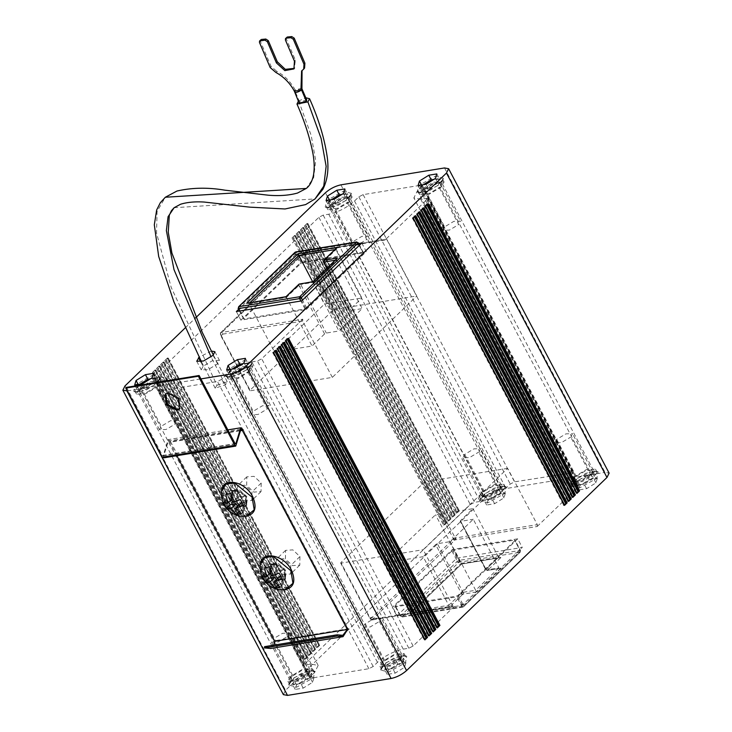 <?xml version="1.0" encoding="UTF-8"?>
<svg xmlns="http://www.w3.org/2000/svg" width="732" height="732" viewBox="0 0 732 732"><rect width="100%" height="100%" fill="white"/><g stroke="black" fill="none" stroke-linecap="round" stroke-linejoin="round"><path stroke-width="0.55" stroke-dasharray="3.66 2.75" d="M332.337 377.383L302.655 321.092L220.597 334.487L220.744 332.612L303.679 252.696L386.121 239.108L387.091 239.73L416.773 296.021L332.337 377.383L250.271 390.778L250.06 390.211L332.996 310.295L334.716 309.416L416.773 296.021M302.655 321.092L302.801 319.216L220.744 332.612L220.378 333.92L303.313 254.004L303.679 252.696L305.034 253.126L387.091 239.73M302.188 262.852L296.735 252.513L295.38 252.092L295.014 253.391L238.348 307.998L244.021 318.905L305.015 308.95L306.735 308.062L363.401 253.464L363.191 252.897L302.188 262.852L300.468 263.73L243.802 318.338L244.021 318.905L239.84 310.981M451.891 550.931L457.344 561.27L458.918 562.268L459.065 560.392L453.611 550.052L514.614 540.097L514.825 540.664L458.159 595.262L456.439 596.15L395.445 606.105L395.225 605.538L451.891 550.931L453.611 550.052M458.159 595.262L463.612 605.602L461.892 606.489L400.889 616.445L395.225 605.538L400.889 616.445L402.252 616.866L458.918 562.268L519.912 552.312L463.246 606.91L401.859 617.067A1.363 1.363 0 0 0 402.993 615.493A1.363 1.363 0 0 0 401.42 614.368A1.363 1.363 0 0 0 400.431 616.353L394.987 606.014M400.889 616.445L400.678 615.877L457.344 561.27L459.065 560.392L520.059 550.437L520.278 551.004L514.614 540.097L520.278 551.004L463.612 605.602L463.594 606.746A1.363 1.363 0 0 0 462.423 604.412A1.363 1.363 0 0 0 461.416 606.371A1.363 1.363 0 0 0 462.862 607.112L461.892 606.489L456.439 596.15M520.278 551.004L520.26 552.148A1.363 1.363 0 0 1 518.091 551.772A1.363 1.363 0 0 1 519.089 549.814A1.363 1.363 0 0 1 520.516 550.519L515.072 540.179M537.306 524.634L537.16 526.509L455.103 539.896L453.529 538.908L370.593 618.824L372.167 619.812L454.224 606.416L452.87 605.995L423.188 549.705L507.624 468.343L537.306 524.634L455.249 538.029L455.103 539.896L371.774 620.013A1.363 1.363 0 0 0 372.908 618.439A1.363 1.363 0 0 0 371.334 617.314A1.363 1.363 0 0 0 370.346 619.299L340.673 563.009M372.167 619.812L370.804 619.391L452.87 605.995M286.038 296.835L286.422 297.412L298.967 285.324L299.333 284.016L300.687 284.446L313.333 282.378L338.962 330.992L362.194 308.602L349.548 310.67L327.067 268.022M449.576 607.011L448.753 605.291L411.311 611.403L410.195 613.434L410.853 612.968L461.572 564.097L500.908 557.546L487.603 570.365L501.219 568.142L476.486 591.968L475.663 590.257L463.017 592.325L462.871 594.192L449.576 607.011L410.195 613.434L461.535 563.969L500.908 557.546L498.584 557.281L486.03 569.368L487.219 570.557A1.363 1.363 0 0 0 488.345 568.993A1.363 1.363 0 0 0 486.78 567.867A1.363 1.363 0 0 0 485.792 569.853L460.163 521.239M487.603 570.365L486.249 569.935L498.895 567.876L473.265 519.263L450.034 541.653L437.388 543.711L463.017 592.325L461.297 593.204L448.753 605.291L423.123 556.686L385.682 562.798L435.513 514.779L472.954 508.667L460.401 520.763L460.62 521.33L473.265 519.263M287.255 339.428L286.917 338.779L288.509 338.221M437.132 627.15L436.464 627.791L437.196 627.672L285.773 340.472L285.041 340.59L286.917 338.779M436.464 627.791L285.041 340.59M424.743 639.091L424.084 639.722L424.807 639.603L273.384 352.403L272.661 352.522L276.12 350.152M576.734 492.636L576.075 493.277L576.798 493.158L425.374 205.957L424.652 206.076L428.11 203.706M572.607 496.616L571.948 497.248L572.671 497.129L421.248 209.928L420.525 210.047L423.984 207.687M568.48 500.597L567.822 501.228L568.544 501.109L417.121 213.909L416.398 214.028L419.857 211.658M564.354 504.568L563.695 505.208L564.418 505.089L412.994 217.889L412.272 218.008L415.73 215.638M432.996 631.13L432.338 631.771L433.07 631.652L281.646 344.452L280.914 344.571L284.382 342.201M428.87 635.111L428.211 635.742L428.934 635.623L277.51 348.423L276.788 348.542L280.246 346.181M444.507 167.948L605.016 472.378L609.116 473.11M211.374 351.067L199.131 357.125M358.662 243.527L296.405 253.684L238.595 309.389M127.276 390.925L200.934 378.902M185.15 327.945L195.6 317.88M505.318 493.368L503.945 497.879L494.594 503.698L486.606 505.007L487.969 500.487L497.33 494.667L505.318 493.368L502.893 488.775L501.53 493.286L492.169 499.105L494.594 503.698M597.303 478.353L595.93 482.873L586.579 488.692L578.591 489.992L579.954 485.481L589.315 479.661L597.303 478.353L594.878 473.76L593.515 478.271L584.154 484.09L586.579 488.692M313.918 677.786L312.555 682.297L303.194 688.117L295.206 689.425L296.579 684.905L305.93 679.086L313.918 677.786L311.493 673.193L310.13 677.704L300.77 683.523L303.194 688.117M396.863 615.978L456.914 558.123L522.273 547.454L462.221 605.309L396.863 615.978L392.325 607.359L452.367 549.503L517.725 538.834L522.273 547.454M405.903 662.771L404.54 667.291L395.179 673.111L387.191 674.41L388.564 669.899L397.915 664.08L405.903 662.771L403.478 658.178L402.115 662.698L392.755 668.517L395.179 673.111M283.357 694.595L285.535 690.313L485.938 497.211C490.559 493.176 495.72 490.532 501.411 489.287L605.016 472.378M272.661 352.522L424.084 639.722M274.875 351.36L274.537 350.72M424.652 206.076L576.075 493.277M426.866 204.905L426.527 204.265M420.525 210.047L571.948 497.248M422.739 208.885L422.401 208.245M416.398 214.028L567.822 501.228M418.613 212.866L418.274 212.216M412.272 218.008L563.695 505.208M414.486 216.837L414.147 216.196M280.914 344.571L432.338 631.771M283.128 343.4L282.79 342.759M276.788 348.542L428.211 635.742M279.002 347.38L278.663 346.739M421.531 184.995L420.507 190.155L418.082 185.562M423.398 184.693L421.87 185.635M436.794 173.923L439.218 178.517L433.902 179.386M435.421 178.434L437.846 183.037L439.218 178.517M426.07 184.254L428.495 188.847L437.846 183.037M420.507 190.155L428.495 188.847M329.546 200.01L328.522 205.17L326.097 200.568M331.413 199.708L329.885 200.65M344.809 188.929L347.233 193.532L341.917 194.392M343.436 193.449L345.861 198.043L347.233 193.532M334.085 199.269L336.51 203.862L345.861 198.043M328.522 205.17L336.51 203.862M138.147 384.428L137.122 389.589L134.697 384.986M140.013 384.126L138.485 385.069M153.409 373.357L155.834 377.95L150.518 378.819M152.046 377.868L154.47 382.461L155.834 377.95M142.685 383.687L145.11 388.28L154.47 382.461M137.122 389.589L145.11 388.28M203.093 366.284L201.282 369.88L208.098 369.596L217.614 363.905L219.417 360.309L212.609 360.592L203.093 366.284L200.733 361.8M236.354 311.548L240.901 320.159L306.26 309.499L301.712 300.879M296.405 253.684L300.943 262.303L240.901 320.159M361.764 243.024L366.302 251.634L300.943 262.303M306.26 309.499L366.302 251.634M230.132 369.413L230.47 370.063L229.107 374.574L226.682 369.98M231.998 369.111L230.47 370.063M245.394 358.341L247.819 362.935L242.502 363.804M244.03 362.852L246.446 367.455L247.819 362.935M234.67 368.672L237.095 373.274L246.446 367.455M229.107 374.574L237.095 373.274M304.457 225.987L307.083 223.461L458.507 510.662L455.88 513.187L304.457 225.987L306.04 225.429L307.916 223.617L307.083 223.461L458.616 510.936L459.339 510.817L457.463 512.629L306.04 225.429M152.466 372.442L155.093 369.907L306.516 657.107L303.89 659.642L152.466 372.442L154.049 371.883L155.925 370.072L155.093 369.907L306.626 657.391L307.349 657.272L305.473 659.084L154.049 371.883M156.593 368.461L159.219 365.927L310.642 653.127L308.016 655.662L156.593 368.461L160.052 366.092L159.329 366.21L310.752 653.411L311.475 653.292L309.599 655.103L158.176 367.903M160.72 364.481L163.346 361.956L314.769 649.156L312.143 651.681L160.72 364.481L164.178 362.12L163.346 361.956L314.879 649.44L315.602 649.321L313.726 651.123L162.303 363.923M164.846 360.51L167.472 357.975L318.896 645.176L316.27 647.71L164.846 360.51L168.305 358.14L167.472 357.975L319.006 645.459L319.728 645.34L317.853 647.143L166.429 359.943M292.068 237.918L294.694 235.393L446.117 522.593L443.491 525.119L292.068 237.918L295.536 235.558L294.804 235.677L446.227 522.877L446.959 522.758L445.083 524.56L293.651 237.36M296.195 233.947L298.821 231.413L450.253 518.613L447.618 521.147L296.195 233.947L299.663 231.577L298.93 231.696L450.354 518.897L451.086 518.778L449.21 520.589L297.787 233.38M300.33 229.967L302.957 227.432L454.38 514.633L451.754 517.167L300.33 229.967L301.913 229.409L303.789 227.597L302.957 227.432L454.49 514.916L455.213 514.797L453.337 516.609L301.913 229.409M271.16 572.68L278.288 579.369L285.535 578.875L285.69 570.31L278.563 563.622L271.316 564.107L271.16 572.68L270.41 573.403L277.538 580.092L284.785 579.598L284.94 571.033L277.812 564.345L270.565 564.829L270.41 573.403M232.401 499.151L239.52 505.839L246.775 505.354L246.922 496.781L239.803 490.092L232.547 490.586L232.401 499.151L231.651 499.874L238.769 506.562L246.025 506.077L246.172 497.504L239.053 490.815L231.797 491.309L231.651 499.874M503.945 497.879L501.53 493.286M497.33 494.667L494.905 490.074L502.893 488.775M487.969 500.487L485.554 495.893L494.905 490.074M486.606 505.007L484.181 500.404L485.554 495.893M492.169 499.105L484.181 500.404M595.93 482.873L593.515 478.271M589.315 479.661L586.89 475.059L594.878 473.76M579.954 485.481L577.53 480.878L586.89 475.059M578.591 489.992L576.166 485.398L577.53 480.878M584.154 484.09L576.166 485.398M312.555 682.297L310.13 677.704M305.93 679.086L303.505 674.492L311.493 673.193M296.579 684.905L294.154 680.312L303.505 674.492M295.206 689.425L292.782 684.832L294.154 680.312M300.77 683.523L292.782 684.832M456.914 558.123L452.367 549.503M462.221 605.309L457.683 596.699L392.325 607.359M517.725 538.834L457.683 596.699M404.54 667.291L402.115 662.698M397.915 664.08L395.49 659.486L403.478 658.178M388.564 669.899L386.139 665.297L395.49 659.486M387.191 674.41L384.767 669.817L386.139 665.297M392.755 668.517L384.767 669.817M302.801 319.216L261.708 358.817L257.408 361.022L251.845 361.928C242.347 364.005 233.755 368.416 226.06 375.15L221.741 379.304L217.45 381.509L159.347 390.989L158.204 390.778L158.807 389.58L163.117 385.416L166.731 378.224L159.86 376.943L154.287 377.849L153.144 377.63L153.747 376.431L318.868 217.331L323.169 215.126L328.732 214.22C338.23 212.134 346.822 207.732 354.517 200.998L358.836 196.835L363.127 194.639L421.229 185.159L422.373 185.37L421.769 186.569L417.45 190.723L413.845 197.915L420.717 199.205L426.289 198.299L427.433 198.509L426.829 199.708L385.737 239.309L303.341 252.86A1.363 1.363 0 0 0 304.503 255.194A1.363 1.363 0 0 0 305.509 253.235A1.363 1.363 0 0 0 304.064 252.494M359.202 245.485L363.401 253.464L357.738 242.557L296.735 252.513L295.014 253.391L300.468 263.73M455.88 513.187L457.463 512.629M303.89 659.642L305.473 659.084M308.016 655.662L309.599 655.103M312.143 651.681L313.726 651.123M316.27 647.71L317.853 647.143M443.491 525.119L445.083 524.56M447.618 521.147L449.21 520.589M451.754 517.167L453.337 516.609M220.744 332.612L303.332 252.86M318.868 217.331L470.292 504.531L305.171 663.631L304.567 664.83L305.711 665.049L154.287 377.849M307.916 223.617L459.339 510.817M155.925 370.072L307.349 657.272M160.052 366.092L311.475 653.292M164.178 362.12L315.602 649.321M168.305 358.14L319.728 645.34M295.536 235.558L446.959 522.758M299.663 231.577L451.086 518.778M303.789 227.597L455.213 514.797M264.289 574.4C274.262 595.034 302.7 590.385 291.062 570.027C281.088 549.403 252.65 554.042 264.289 574.4M225.52 500.88C235.503 521.504 263.932 516.865 252.302 496.506C242.319 475.873 213.89 480.521 225.52 500.88M332.996 310.295L303.313 254.004L305.034 253.126L334.716 309.416M220.597 334.487L250.06 390.211L220.378 333.92M305.711 665.049L311.283 664.144L318.155 665.425L314.55 672.617L310.231 676.78L309.627 677.978L310.771 678.189L368.873 668.709L373.164 666.504L377.483 662.35C385.178 655.616 393.77 651.206 403.268 649.128L408.831 648.223L413.132 646.017L454.224 606.416L371.774 620.013M470.292 504.531L474.592 502.326L480.155 501.42C489.653 499.334 498.245 494.933 505.94 488.198L510.259 484.044L514.55 481.839L573.797 472.57L568.883 477.923L565.269 485.115L413.845 197.915M537.16 526.509L578.253 486.908L578.856 485.709L577.713 485.499L572.14 486.405L565.269 485.115M285.315 589.708L272.954 586.286L262.815 575.297L260.482 563.933M246.547 516.179L234.194 512.757L224.056 501.768L221.714 490.413M400.678 615.877L402.252 616.866M520.059 550.437L519.912 552.312M507.624 468.343L425.567 481.738L423.846 482.617L340.911 562.533L370.804 619.391L341.13 563.091L423.188 549.705M370.593 618.824L370.804 619.391M425.567 481.738L455.249 538.029L453.529 538.908L423.846 482.617M246.666 303.258L248.99 303.524L274.619 352.138L312.052 346.026L324.596 333.929L326.316 333.051L338.962 330.992M336.29 248.413L336.253 249.402L361.882 298.006L324.441 304.119L274.619 352.138M336.601 259L336.564 259.997L362.194 308.602M312.948 281.793L313.333 282.378L336.564 259.997L335.165 260.226M262.276 575.938L265.808 572.534L267.509 575.745M276.248 579.863L278.682 584.475L277.712 585.399M278.682 584.475L283.522 583.678L279.981 587.091M283.522 583.678L279.734 576.496L285.782 575.517L282.25 578.921M285.782 575.517L282.753 569.771L279.221 573.174M269.385 566.989L272.917 563.576L268.077 564.363L264.545 567.776M268.077 564.363L271.865 571.546L270.401 572.955M271.865 571.546L265.808 572.534M282.753 569.771L276.705 570.759L271.371 575.901M276.705 570.759L272.917 563.576M223.507 502.417L227.048 499.014L228.741 502.225M237.479 506.334L239.913 510.945L238.952 511.869M239.913 510.945L244.753 510.158L241.212 513.562M244.753 510.158L240.965 502.976M241.871 502.829L247.023 501.987L243.482 505.4M247.023 501.987L243.994 496.241L240.453 499.654M230.617 493.459L234.158 490.056L229.317 490.843L225.776 494.256M229.317 490.843L233.096 498.025L231.641 499.434M233.096 498.025L227.048 499.014M243.994 496.241L237.937 497.229L232.602 502.372M237.937 497.229L234.158 490.056M385.682 562.798L411.311 611.403L461.142 563.393L461.535 563.969L435.513 514.779M476.486 591.968L462.871 594.192L461.297 593.204L435.668 544.599L423.123 556.686M450.034 541.653L475.663 590.257L498.895 567.876L501.219 568.142L487.219 570.557M340.911 562.533L341.13 563.091L340.911 562.533M324.596 333.929L298.967 285.324L300.687 284.446L326.316 333.051M249.969 302.581L248.99 303.524L286.422 297.412L312.052 346.026M312.628 281.71L324.441 304.119M334.853 249.63L336.253 249.402L323.709 261.489L349.338 310.103L361.882 298.006M486.03 569.368L460.401 520.763L486.249 569.935M461.142 563.393L498.584 557.281L472.954 508.667M349.338 310.103L349.548 310.67L349.338 310.103M435.668 544.599L437.388 543.711M276.229 567.794L276.385 559.23L283.632 558.736L290.75 565.424L290.604 573.989L283.348 574.483L276.229 567.794L285.425 558.937L285.572 550.373L292.827 549.878L299.946 556.567L299.8 565.131L292.544 565.626L285.425 558.937M237.461 494.274L237.616 485.7L244.863 485.215L251.991 491.904L251.835 500.468L244.589 500.963L237.461 494.274L246.657 485.417L246.812 476.843L254.059 476.349L261.187 483.047L261.031 491.611L253.784 492.105L246.657 485.417M306.763 99.991L299.608 101.913L299.214 103.203M298.345 101.162L305.802 97.749M300.934 90.384L301.895 89.075M301.758 88.352L295.271 89.89L294.374 90.997M216.965 385.261L227.259 381.82L225.456 384.748L215.162 388.189L216.965 385.261L171.224 287.493L156.529 232.977L157.078 211.438L165.34 197.247M301.932 89.267L295.161 89.908L294.273 91.015M302.774 69.933L302.06 70.492M295.161 89.908C290.586 81.664 284.464 75.478 276.797 71.361L275.9 72.468M303.67 68.835L304.567 68.039M286.413 37.451L286.313 38.906L295.353 60.097L294.346 68.351M260.464 39.894L260.363 41.34L271.05 66.392L276.797 71.361M591.392 474.254L593.378 470.301L585.884 470.612L575.416 476.861L573.431 480.814L580.915 480.503L591.392 474.254L439.969 187.053L429.492 193.303L422.007 193.614L423.993 189.661L434.46 183.412L441.954 183.101L439.969 187.053M593.085 473.979L595.491 469.185L586.414 469.56L573.723 477.136L571.317 481.931L580.394 481.555L593.085 473.979L594.604 476.852L597.001 472.058L595.692 471.17L585.911 473.238L575.233 480.009L572.845 483.221L572.827 484.804L581.903 484.428L594.604 476.852L596.882 478.289L598.126 471.792L595.903 471.637L574.712 481.903L571.976 485.581L580.137 487.695L596.882 478.289L591.346 476.166L593.094 472.689L590.724 471.957L577.31 478.454L575.562 481.931L582.141 481.656L591.346 476.166L570.74 437.077L572.479 433.6L565.9 433.875L556.695 439.365L554.957 442.842L561.536 442.567L570.74 437.077M441.661 186.779L428.97 194.355L419.894 194.73L422.3 189.936L434.991 182.36L444.068 181.984L441.661 186.779L440.142 183.906L429.464 190.677L419.692 192.736L418.375 191.857L420.781 187.063L433.472 179.486L442.549 179.111L442.54 180.694L440.142 183.906L440.673 182.012L419.482 192.278L417.249 192.123L418.503 185.626L435.247 176.22L443.409 178.334L438.075 185.461L424.652 191.958L422.291 191.226L424.038 187.749L433.234 182.259L439.822 181.984L438.075 185.461L458.68 224.55L449.485 230.04L442.897 230.315L444.644 226.838L453.849 221.348L460.428 221.073L458.68 224.55M499.407 489.269L501.393 485.307L493.899 485.618L483.431 491.867L481.446 495.829L488.939 495.518L499.407 489.269L347.984 202.069L337.516 208.318L330.022 208.629L332.008 204.667L342.475 198.418L349.969 198.107L347.984 202.069M501.1 488.985L503.506 484.191L494.429 484.575L481.738 492.151L479.332 496.946L488.409 496.561L501.1 488.985L502.619 491.858L505.025 487.064L503.708 486.185L493.926 488.244L483.248 495.024L480.86 498.227L480.842 499.819L489.918 499.434L502.619 491.858L504.897 493.295L506.151 486.798L503.918 486.652L482.727 496.918L479.991 500.587L488.153 502.701L504.897 493.295L499.361 491.172L501.109 487.695L498.739 486.963L485.325 493.469L483.578 496.946L490.156 496.671L499.361 491.172L478.755 452.083L480.494 448.606L473.915 448.881L464.71 454.38L462.972 457.857L469.551 457.582L478.755 452.083M349.676 201.785L336.985 209.361L327.909 209.745L330.315 204.951L343.006 197.375L352.083 196.99L349.676 201.785L348.167 198.912L337.479 205.692L327.707 207.751L326.39 206.872L328.796 202.078L341.487 194.502L350.573 194.117L350.555 195.709L348.167 198.912L348.688 197.018L327.497 207.284L325.264 207.138L326.518 200.641L343.262 191.235L351.424 193.349L346.09 200.467L332.667 206.973L330.306 206.241L332.053 202.764L341.249 197.265L347.837 196.99L346.09 200.467L366.695 239.556L357.5 245.055L350.912 245.33L352.659 241.853L361.864 236.354L368.443 236.079L366.695 239.556M399.992 658.672L401.978 654.719L394.484 655.03L384.016 661.28L382.031 665.232L389.525 664.921L399.992 658.672L248.569 371.472L238.101 377.721L230.607 378.032L232.593 374.079L243.061 367.83L250.554 367.519L248.569 371.472M382.324 661.554L379.917 666.349L388.994 665.974L401.685 658.397L404.091 653.603L395.015 653.978L382.324 661.554L383.833 664.427L381.445 667.639L381.427 669.222L390.513 668.847L403.204 661.271L405.61 656.476L404.293 655.598L394.521 657.656L383.833 664.427L383.312 666.321L380.576 670L388.738 672.113L405.482 662.707L406.736 656.211L404.503 656.055L383.312 666.321L385.91 662.872L384.163 666.349L390.751 666.074L399.947 660.584L401.694 657.107L399.333 656.375L385.91 662.872L365.305 623.783L363.557 627.26L370.136 626.985L379.341 621.495L381.088 618.018L374.5 618.293L365.305 623.783M250.262 371.197L237.571 378.773L228.494 379.149L230.9 374.354L243.591 366.778L252.668 366.403L250.262 371.197L248.752 368.324L238.074 375.095L228.293 377.163L226.975 376.275L229.381 371.481L242.082 363.905L251.158 363.53L251.14 365.112L248.752 368.324L249.273 366.43L228.082 376.696L225.849 376.55L227.103 370.044L243.847 360.638L252.009 362.752L246.675 369.88L233.261 376.376L230.891 375.644L232.639 372.167L241.844 366.677L248.423 366.403L246.675 369.88L267.29 408.968L258.085 414.458L251.506 414.733L253.245 411.256L262.449 405.766L269.028 405.491L267.29 408.968M140.608 389.095L151.085 382.836L158.57 382.525L156.584 386.487L146.116 392.736L138.623 393.047L140.608 389.095L292.031 676.295L290.046 680.248L297.54 679.937L308.007 673.687L309.993 669.725L302.508 670.036L292.031 676.295M158.277 386.203L145.586 393.789L136.509 394.164L138.915 389.369L151.606 381.793L160.683 381.409L158.277 386.203L156.767 383.339L146.089 390.11L136.308 392.169L134.999 391.291L137.396 386.496L150.097 378.92L159.173 378.545L159.155 380.128L156.767 383.339L157.288 381.436L136.097 391.702L133.874 391.556L135.118 385.059L151.863 375.653L160.024 377.767L154.69 384.886L141.276 391.391L138.906 390.659L140.654 387.182L149.859 381.683L156.438 381.409L154.69 384.886L175.305 423.974L166.1 429.474L159.521 429.748L161.26 426.271L170.465 420.772L177.043 420.497L175.305 423.974M290.339 676.569L287.932 681.364L297.009 680.989L309.7 673.403L312.107 668.609L303.03 668.993L290.339 676.569L291.858 679.442L289.46 682.645L289.451 684.237L298.528 683.862L311.219 676.277L313.625 671.482L312.308 670.604L302.536 672.662L291.858 679.442L291.327 681.336L288.591 685.015L296.753 687.128L313.497 677.713L314.751 671.217L312.518 671.07L291.327 681.336L293.925 677.887L292.178 681.364L298.766 681.089L307.962 675.59L309.709 672.122L307.349 671.39L293.925 677.887L273.32 638.798L271.572 642.275L278.151 642.001L287.356 636.511L289.103 633.034L282.515 633.308L273.32 638.798M235.887 443.61L163.273 455.46L168.131 439.639L170.474 441.524L243.088 429.675L348.112 628.742L275.488 640.591L270.63 648.479M176.833 455.707L169.723 442.256L168.314 440.993L163.108 457.948M273.146 563.585L270.575 564.82L271.535 575.16L282.232 580.815L284.803 579.579L283.842 569.249L273.146 563.585L273.896 562.862L284.592 568.526L285.553 578.856L282.982 580.092L272.286 574.437L271.325 564.097L273.896 562.862M234.368 490.074L231.797 491.309L232.758 501.649L243.454 507.303L246.025 506.068L245.064 495.738L234.368 490.074L235.118 489.351L245.815 495.006L246.775 505.345L244.204 506.581L233.508 500.926L232.547 490.586L235.118 489.351M264.6 646.649L270.209 647.161L274.683 645.002M170.474 441.524L275.488 640.591M165.67 393.962L168.589 392.343L179.285 397.998L179.843 408.676M126.526 387.356L162.449 455.487L235.073 443.638M163.273 455.46L162.449 455.487L163.273 455.46M340.902 184.848L501.411 489.287M217.614 363.905L213.067 355.295M485.938 497.211L325.429 192.781M125.026 385.883L285.535 690.313M456.741 512.748L305.317 225.548M304.75 659.203L153.327 372.002M308.877 655.222L157.453 368.022M313.003 651.242L161.58 364.042M317.13 647.262L165.707 360.062M444.351 524.679L292.928 237.479M448.478 520.699L297.055 233.499M452.605 516.728L301.181 229.528M285.69 570.31L284.94 571.033M246.922 496.781L246.172 497.504M305.171 663.631L153.747 376.431M306.735 308.062L302.536 300.093M305.015 308.95L300.843 301.026M323.169 215.126L474.592 502.326M311.283 664.144L159.86 376.943M328.732 214.22L480.155 501.42M314.55 672.617L163.117 385.416M354.517 200.998L505.94 488.198M310.231 676.78L158.807 389.58M358.836 196.835L510.259 484.044M310.771 678.189L159.347 390.989M363.127 194.639L514.55 481.839M368.873 668.709L217.45 381.509M421.229 185.159L572.653 472.36M299.946 556.567L290.75 565.424M261.187 483.047L251.991 491.904M373.164 666.504L221.741 379.304M421.769 186.569L573.193 473.769M377.483 662.35L226.06 375.15M417.45 190.723L568.883 477.923M403.268 649.128L251.845 361.928M420.717 199.205L572.14 486.405M408.831 648.223L257.408 361.022M426.289 198.299L577.713 485.499M413.132 646.017L261.708 358.817M426.829 199.708L578.253 486.908M299.608 101.913L294.712 90.457M298.665 100.888L311.192 135.475L315.721 160.528L313.68 177.611L306.278 188.444M225.456 384.748L211.072 356.96M174.134 207.705L315.025 198.939M285.416 40.013L286.313 38.906M294.456 61.204L295.353 60.097M259.467 42.447L260.363 41.34M270.154 67.5L271.05 66.392M575.416 476.861L423.993 189.661M556.695 439.365L577.31 478.454L574.712 481.903L575.233 480.009L573.723 477.136M422.3 189.936L420.781 187.063L418.503 185.626L424.038 187.749L444.644 226.838M483.431 491.867L332.008 204.667M464.71 454.38L485.325 493.469L482.727 496.918L483.248 495.024L481.738 492.151M330.315 204.951L328.796 202.078L326.518 200.641L332.053 202.764L352.659 241.853M384.016 661.28L232.593 374.079M379.341 621.495L399.947 660.584L405.482 662.707L403.204 661.271L401.685 658.397M230.9 374.354L229.381 371.481L227.103 370.044L232.639 372.167L253.245 411.256M308.007 673.687L156.584 386.487M138.915 389.369L137.396 386.496L135.118 385.059L140.654 387.182L161.26 426.271M287.356 636.511L307.962 675.59L313.497 677.713L311.219 676.277L309.7 673.403M239.748 430.828L169.723 442.256M167.838 393.066L168.589 392.343M282.982 580.092L282.232 580.815M244.204 506.581L243.454 507.303M249.813 390.687L220.14 334.396A1.363 1.363 0 0 0 222.29 334.744A1.363 1.363 0 0 0 221.128 332.41A1.363 1.363 0 0 0 220.396 332.776M238.129 308.511L238.11 308.474A1.363 1.363 0 0 0 240.261 308.822A1.363 1.363 0 0 0 239.099 306.488A1.363 1.363 0 0 0 238.367 306.854M295.033 252.256A1.363 1.363 0 0 0 296.204 254.58A1.363 1.363 0 0 0 297.21 252.622A1.363 1.363 0 0 0 295.765 251.89M356.768 241.935A1.363 1.363 0 0 0 355.633 243.5A1.363 1.363 0 0 0 357.207 244.634A1.363 1.363 0 0 0 358.195 242.64L358.213 242.685M300.541 299.232A1.363 1.363 0 0 0 301.666 297.668A1.363 1.363 0 0 0 300.093 296.533A1.363 1.363 0 0 0 298.967 298.107A1.363 1.363 0 0 0 300.541 299.232M458.534 562.46A1.363 1.363 0 0 0 459.659 560.895A1.363 1.363 0 0 0 458.095 559.77A1.363 1.363 0 0 0 456.96 561.334A1.363 1.363 0 0 0 458.534 562.46M454.718 540.097A1.363 1.363 0 0 0 455.844 538.532A1.363 1.363 0 0 0 454.279 537.398A1.363 1.363 0 0 0 453.145 538.972A1.363 1.363 0 0 0 454.718 540.097M298.985 284.19A1.363 1.363 0 0 0 300.157 286.514A1.363 1.363 0 0 0 301.163 284.556A1.363 1.363 0 0 0 299.717 283.815M323.489 262.01L323.462 261.974A1.363 1.363 0 0 0 325.621 262.321A1.363 1.363 0 0 0 324.45 259.988A1.363 1.363 0 0 0 323.727 260.345M462.487 594.393A1.363 1.363 0 0 0 463.612 592.828A1.363 1.363 0 0 0 462.048 591.694A1.363 1.363 0 0 0 460.913 593.268A1.363 1.363 0 0 0 462.487 594.393M196.743 361.26L201.282 369.88M214.879 351.699L219.417 360.309M458.388 510.899L306.964 223.699M306.397 657.345L154.974 370.145M310.524 653.374L159.1 366.165M314.65 649.394L163.227 362.194M318.777 645.414L167.354 358.213M445.998 522.831L294.575 235.631M450.125 518.851L298.702 231.651M454.261 514.871L302.828 227.67M284.785 579.598L285.535 578.875M231.797 491.309L232.547 490.586L231.797 491.309M243.555 318.813L239.456 311.036M363.648 252.979L359.531 245.174M153.144 377.63L304.567 664.83M462.862 607.112L401.859 617.067M463.594 606.746L520.26 552.148M318.155 665.425L166.731 378.224M158.204 390.778L309.627 677.978M349.091 310.578L326.792 268.287M285.572 550.373L276.385 559.23M299.8 565.131L290.604 573.989M246.812 476.843L237.616 485.7M261.031 491.611L251.835 500.468M422.373 185.37L573.797 472.57M427.433 198.509L578.856 485.709M227.259 381.82L213.36 355.011M215.171 388.189L201.401 361.645M302.49 69.879L301.593 70.986M294.831 67.82L293.935 68.927M593.378 470.301L441.954 183.101M573.431 480.814L422.007 193.614M597.001 472.058L595.491 469.185M572.827 484.804L571.317 481.931M442.549 179.111L444.068 181.984M418.375 191.857L419.894 194.73M595.692 471.17L598.126 471.792M572.845 483.221L571.976 485.581M442.54 180.694L443.409 178.334M419.692 192.736L417.249 192.123M595.903 471.637L590.724 471.957M573.11 483.66L576.294 479.561M442.274 180.255L439.09 184.354M419.482 192.278L424.652 191.958M593.094 472.689L572.479 433.6M554.957 442.842L575.562 481.931M439.822 181.984L460.428 221.073M442.897 230.315L422.291 191.226M501.393 485.307L349.969 198.107M481.446 495.829L330.022 208.629M505.025 487.064L503.506 484.191M480.842 499.819L479.332 496.946M350.564 194.117L352.083 196.99M326.39 206.872L327.909 209.745M503.708 486.185L506.151 486.798M480.86 498.227L479.991 500.587M350.555 195.709L351.424 193.349M327.707 207.751L325.264 207.138M503.918 486.652L498.739 486.963M481.125 498.666L484.309 494.576M350.289 195.27L347.105 199.36M327.497 207.284L332.667 206.973M501.109 487.695L480.494 448.606M462.972 457.857L483.578 496.946M347.837 196.99L368.443 236.079M350.912 245.33L330.306 206.241M401.978 654.719L250.554 367.519M382.031 665.232L230.607 378.032M381.427 669.222L379.917 666.349M405.61 656.476L404.091 653.603M251.158 363.53L252.668 366.403M226.975 376.275L228.494 379.149M381.445 667.639L380.576 670M404.293 655.598L406.736 656.211M251.14 365.112L252.009 362.752M228.293 377.163L225.849 376.541M381.711 668.078L384.895 663.988M404.503 656.055L399.333 656.375M250.875 364.673L247.69 368.772M228.082 376.696L233.261 376.376M363.557 627.26L384.163 666.349M401.694 657.107L381.088 618.018M248.423 366.403L269.028 405.491M251.506 414.733L230.891 375.644M290.046 680.248L138.623 393.047M159.173 378.545L160.683 381.409M134.999 391.291L136.509 394.164M309.993 669.725L158.57 382.525M159.155 380.128L160.024 377.767M136.308 392.169L133.874 391.556M289.451 684.237L287.932 681.364M313.625 671.482L312.107 668.609M158.89 379.688L155.706 383.778M136.097 391.702L141.276 391.391M289.46 682.645L288.591 685.015M312.308 670.604L314.751 671.217M156.438 381.409L177.043 420.497M159.521 429.748L138.906 390.659M289.726 683.084L292.91 678.994M312.518 671.07L307.349 671.39M271.572 642.275L292.178 681.364M309.709 672.122L289.103 633.034M240.938 429.144L168.314 440.993M342.832 635.312L270.209 647.161M227.826 429.894L168.131 439.639M165.267 394.301L166.018 393.578M179.496 409.06L180.246 408.337M284.803 579.579L285.553 578.856M162.934 455.798L235.558 443.949"/><path stroke-width="1.1" d="M238.348 307.998L238.714 306.69L238.568 308.565L239.84 310.981M359.202 245.485L356.768 241.935L295.765 251.89L238.714 306.69L299.708 296.735L356.383 242.136L295.042 252.256L238.714 306.69M300.843 301.026L299.562 298.61L301.282 297.723L357.957 243.125L356.383 242.136M357.957 243.125L357.738 242.557M302.536 300.093L301.282 297.723L299.708 296.735L299.562 298.61L238.568 308.565M335.165 260.226L323.919 262.056L324.066 260.189L337.37 247.37L297.997 253.794L246.666 303.258L286.002 296.698L298.985 284.181A1.363 1.363 0 0 0 298.985 284.19L312.912 281.664L336.601 259M439.932 625.421L437.306 627.955L285.883 340.755L288.509 338.221L439.932 625.421L438.34 625.979L286.917 338.779M437.132 627.15L438.34 625.979M424.917 639.887L427.543 637.352L276.12 350.152L273.493 352.687L424.917 639.887M576.908 493.441L579.534 490.907L428.11 203.706L425.484 206.241L576.908 493.441M572.781 497.412L575.407 494.887L423.984 207.687L421.358 210.212L572.781 497.412M568.654 501.393L571.28 498.858L419.857 211.658L417.231 214.192L568.654 501.393M564.528 505.373L567.154 502.838L415.73 215.638L413.104 218.173L564.528 505.373M433.179 631.936L435.805 629.401L284.382 342.201L281.747 344.735L433.179 631.936M429.043 635.907L431.67 633.381L280.246 346.181L277.62 348.707L429.043 635.907M609.116 473.11L606.974 477.465L406.571 670.558C401.95 674.602 396.79 677.246 391.098 678.491L230.589 374.061C236.28 372.808 241.441 370.163 246.062 366.128L446.465 173.036L448.634 168.717L444.507 167.948L340.902 184.848C335.21 186.102 330.05 188.746 325.429 192.781L195.6 317.88M427.543 637.352L424.743 639.091M579.534 490.907L576.734 492.636M575.407 494.887L571.948 497.248M571.28 498.858L567.822 501.228M567.154 502.838L563.695 505.208M435.805 629.401L432.996 631.13M431.67 633.381L428.211 635.742M419.445 181.042L418.082 185.562L426.07 184.254L435.421 178.434L436.794 173.923L428.806 175.222L419.445 181.042L421.87 185.635M327.46 196.057L326.097 200.568L334.085 199.269L343.436 193.449L344.809 188.929L336.821 190.238L327.46 196.057L329.885 200.65M136.07 380.475L134.697 384.986L142.685 383.687L152.046 377.868L153.409 373.357L145.421 374.656L136.07 380.475L138.485 385.069M199.131 357.125L196.743 361.26L203.551 360.977L213.067 355.295L214.879 351.699L211.374 351.067M238.595 309.389L236.354 311.548L301.712 300.879L361.764 243.024L358.662 243.527M228.055 365.46L226.682 369.98L234.67 368.672L244.03 362.852L245.394 358.341L237.406 359.641L228.055 365.46L230.47 370.063M185.15 327.945L125.026 385.883L122.866 390.193L127.276 390.925M200.934 378.902L230.589 374.061M122.866 390.193L283.375 694.631L287.493 695.4L391.098 678.491M425.96 637.92L274.537 350.72M577.951 491.465L426.527 204.265M573.824 495.445L422.401 208.245M569.697 499.416L418.274 212.216M565.571 503.396L414.147 216.196M434.213 629.959L282.79 342.759M430.087 633.939L278.663 346.739M428.806 175.222L431.23 179.825L423.398 184.693M433.902 179.386L431.23 179.825M336.821 190.238L339.245 194.831L331.413 199.708M341.917 194.392L339.245 194.831M145.421 374.656L147.846 379.249L140.013 384.126M150.518 378.819L147.846 379.249M237.406 359.641L239.831 364.243L231.998 369.111M242.502 363.804L239.831 364.243M290.897 570.713L292.946 583.312L285.315 589.708C293.971 587.457 296.002 580.924 291.409 570.091C283.925 554.591 261.717 550.601 260.482 563.933L264.81 557.464L273.475 556.585L290.897 570.713M252.128 497.193L254.187 509.792L246.547 516.179C255.203 513.937 257.243 507.395 252.641 496.571C245.165 481.061 222.958 477.081 221.714 490.413L226.051 483.943L234.707 483.056L252.128 497.193M269.559 582.434L265.304 581.684L262.276 575.938L266.53 576.688L264.545 567.776L269.385 566.989L271.371 575.901L279.221 573.174L282.25 578.921L274.399 581.647L279.981 587.091L275.14 587.878L269.559 582.434L274.893 577.292L276.248 579.863M230.79 508.914L226.536 508.164L223.507 502.417L227.762 503.168L225.776 494.256L230.617 493.459L232.602 502.372L240.453 499.654L243.482 505.4L235.631 508.118L241.212 513.562L236.372 514.358L230.79 508.914L236.125 503.762L237.479 506.334M246.666 303.258L286.038 296.835L286.422 297.412L286.038 296.835L299.333 284.016L312.948 281.793L313.333 282.378L312.948 281.793L337.031 258.423M297.997 253.794L312.628 281.71M337.37 247.37L336.29 248.413M337.681 257.966L323.727 260.354L336.72 247.828M324.066 260.189L323.709 261.489M267.509 575.745L268.836 578.28L265.304 581.684M268.836 578.28L274.893 577.292M277.712 585.399L275.14 587.878M280.63 576.349L279.734 576.496L274.399 581.647M270.401 572.955L266.53 576.688M228.741 502.225L230.077 504.751L226.536 508.164M230.077 504.751L236.125 503.762M238.952 511.869L236.372 514.358M241.871 502.829L240.965 502.976L235.631 508.118M231.641 499.434L227.762 503.168M300.934 90.384L294.374 90.997C294.813 92.955 296.991 92.754 300.934 90.384L301.593 70.995L303.67 69.147L304 64.315L293.312 39.263L290.888 37.707L286.377 38.128L285.517 38.558L285.416 40.013L294.456 61.204L293.935 68.927L284.858 70.611L276.412 62.897L267.372 41.706L264.938 40.15L259.567 41.001L259.467 42.447L270.154 67.5L275.9 72.468C283.769 76.805 289.89 82.991 294.273 91.015L299.214 103.203L306.369 101.281L306.763 99.991L301.758 88.352M305.802 97.749L309.554 98.71L307.879 101.885L296.982 104.063C304.759 121.677 310.13 138.476 313.104 154.489C314.476 162.833 314.54 170.025 313.278 176.092C311.933 181.746 309.59 185.864 306.278 188.444L165.34 197.247L176.934 191.043C192.031 187.593 208.016 187.3 224.889 190.183L268.159 195.188C279.35 196.121 289.158 195.398 297.567 193.028L306.25 188.463M298.345 101.162L296.982 104.063M301.895 89.075L301.877 88.526M301.035 90.375L301.932 89.267L302.06 70.492M303.67 69.147L304.567 68.039L304.896 63.208L294.209 38.156L291.784 36.6L287.273 37.021L285.517 38.558M294.346 68.351L285.306 69.348L277.309 61.79L268.26 40.599L265.835 39.043L261.324 39.464L259.567 41.001M235.073 443.638L235.887 443.61L235.073 443.638L199.141 375.507L198.39 376.23L234.816 445.312L162.202 457.161L125.776 388.079L198.39 376.23M235.128 443.738L235.887 443.61L240.746 427.79L243.088 429.675M348.112 628.742L343.034 636.666L336.976 636.062L337.214 634.8L342.832 635.312L347.361 629.465L242.347 430.407L240.938 429.144L235.722 446.099L234.816 445.312M176.924 410.295L179.496 409.06L178.535 398.72L167.838 393.066L165.267 394.301L166.228 404.64L176.924 410.295L177.675 409.572L167.216 404.238L165.67 393.962M235.722 446.099L163.099 457.948L162.202 457.161M274.683 645.002L274.738 641.314L176.833 455.707M337.214 634.8L264.6 646.649L264.353 647.912L336.976 636.062M270.63 648.479L264.353 647.912M179.843 408.676L177.675 409.572M199.141 375.507L126.526 387.356L125.776 388.079M439.072 625.86L287.649 338.66M446.465 173.036L606.974 477.465M406.571 670.558L246.062 366.128M426.683 637.801L275.259 350.601M578.673 491.346L427.25 204.146M574.547 495.326L423.123 208.126M570.42 499.297L418.997 212.097M566.293 503.277L414.87 216.077M434.945 629.84L283.522 342.64M430.819 633.821L279.395 346.62M198.546 357.664L200.733 361.8M287.493 695.4L126.984 390.97M334.853 249.63L298.821 255.514L249.969 302.581M327.067 268.022L323.919 262.056M301.483 89.816L306.369 101.281M211.072 356.96L173.996 269.623L166.374 230.607L168.067 216.727L174.134 207.705L180.557 204.246C187.191 202.215 195.032 201.483 204.082 202.041L249.841 207.156L285.032 208.968L305.592 204.612L315.025 198.939L323.745 186.166L326.143 166.32L321.147 138.558L307.879 101.885M304 64.315L304.896 63.208M293.312 39.263L294.209 38.156M290.888 37.707L291.784 36.6M286.377 38.128L287.273 37.021M276.412 62.897L277.309 61.79M267.372 41.706L268.26 40.599M264.938 40.15L265.835 39.043M260.427 40.571L261.324 39.464M242.347 430.407L239.748 430.828M347.361 629.465L274.738 641.314M425.036 639.649L273.612 352.449M577.026 493.194L425.603 205.994M572.9 497.174L421.476 209.974M568.773 501.155L417.35 213.954M564.647 505.135L413.223 217.935M437.425 627.717L286.002 340.517M433.298 631.689L281.875 344.488M429.172 635.669L277.739 348.469M448.625 168.717L609.134 473.147M239.456 311.036L238.129 308.511M359.531 245.174L358.213 242.685M260.482 563.933A22.207 22.207 0 0 0 285.315 589.708M221.714 490.413A22.207 22.207 0 0 0 246.547 516.179M326.792 268.287L323.489 262.01M213.36 355.011L202.215 332.246L171.91 253.052L168.25 232.236L169.312 215.235L171.407 210.734L174.115 207.723M309.554 98.71C318.713 119.179 324.642 138.888 327.341 157.856C328.86 169.787 327.378 180.255 322.904 189.259L315.053 198.912M201.401 361.645L173.914 301.886L158.679 256.475L154.315 224.815L156.657 209.974L160.345 202.691L165.34 197.247M343.034 636.666L270.419 648.515M240.746 427.79L227.826 429.894"/></g></svg>
